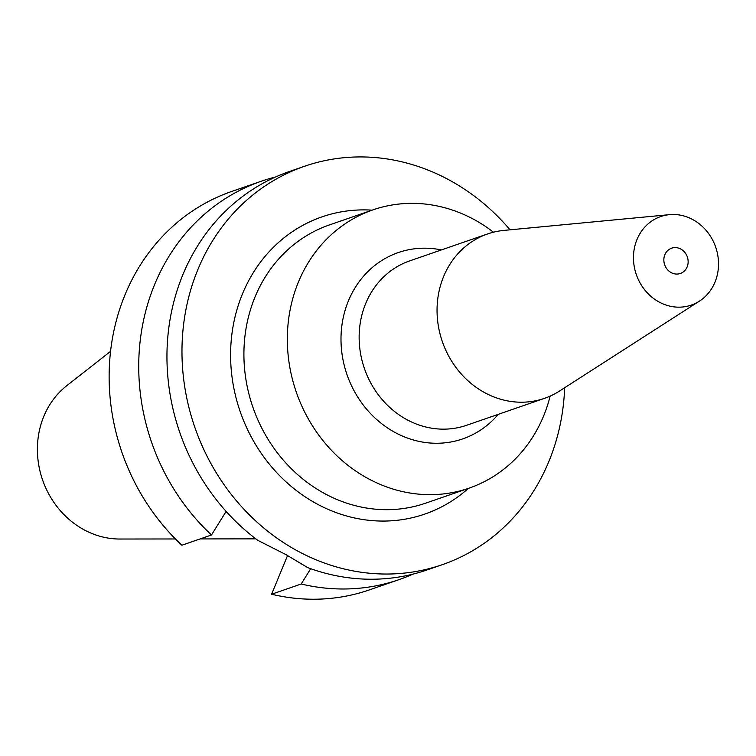 <?xml version="1.0" encoding="UTF-8"?>
<svg xmlns="http://www.w3.org/2000/svg" width="756" height="756" viewBox="0 0 756 756"><rect width="100%" height="100%" fill="white"/><g stroke="black" fill="none" stroke-linecap="round" stroke-linejoin="round"><path stroke-width="1.13" d="M110.556 351.379L66.755 385.702A84.899 76.11 70.9 0 0 43.791 416.405A84.899 76.11 70.9 0 0 119.788 539.028L175.43 538.962M664.845 254.734A13.381 12.001 70.9 0 0 667.217 269.325A13.381 12.001 70.9 0 0 680.362 273.474A13.381 12.001 70.9 0 0 687.138 266.915A13.381 12.001 70.9 0 0 684.756 252.324A13.381 12.001 70.9 0 0 671.611 248.176A13.381 12.001 70.9 0 0 664.845 254.734M714.996 282.13A46.844 41.986 -109.1 0 1 699.385 301.162A46.844 41.986 -109.1 0 1 648.61 294.197A46.844 41.986 -109.1 0 1 636.987 239.52A46.844 41.986 -109.1 0 1 669.466 214.657A46.844 41.986 -109.1 0 1 709.667 235.05A46.844 41.986 -109.1 0 1 714.996 282.13M699.385 301.162L559.497 391.05A86.987 77.981 -109.1 0 1 544.471 398.355A86.987 77.981 -109.1 0 1 459.024 371.385A86.987 77.981 -109.1 0 1 443.602 276.573A86.987 77.981 -109.1 0 1 487.611 233.935A86.987 77.981 -109.1 0 1 503.931 230.4L669.466 214.657M487.611 233.935L409.695 260.886A86.987 77.981 70.9 0 0 365.696 303.515A86.987 77.981 70.9 0 0 381.118 398.327A86.987 77.981 70.9 0 0 466.565 425.297L544.471 398.355M498.242 414.345A98.573 88.376 -109.1 0 1 382.848 424.598A98.573 88.376 -109.1 0 1 348.421 300.879A98.573 88.376 70.9 0 1 441.372 249.924M550.151 396.106A147.212 131.969 -109.1 0 1 543.611 415.98A147.212 131.969 -109.1 0 1 469.136 488.13A147.212 131.969 -109.1 0 1 324.522 442.496A147.212 131.969 -109.1 0 1 298.431 282.035A147.212 131.969 -109.1 0 1 372.897 209.884A147.212 131.969 -109.1 0 1 493.451 232.196M372.897 209.884L329.474 224.91A147.212 131.969 70.9 0 0 254.999 297.061A147.212 131.969 70.9 0 0 281.1 457.512A147.212 131.969 70.9 0 0 425.704 503.156L469.136 488.13M372.103 210.159A157.248 140.966 70.9 0 0 242.44 293.942A157.248 140.966 70.9 0 0 289.633 485.05A157.248 140.966 70.9 0 0 468.342 488.404M564.647 387.743A210.773 188.962 -109.1 0 1 548.913 461.377A210.773 188.962 -109.1 0 1 442.279 564.685A210.773 188.962 -109.1 0 1 235.229 499.338A210.773 188.962 -109.1 0 1 197.855 269.59A210.773 188.962 -109.1 0 1 304.488 166.282A210.773 188.962 -109.1 0 1 510.026 229.815M304.488 166.282L289.463 171.489A210.773 188.962 70.9 0 0 182.829 274.797A210.773 188.962 70.9 0 0 257.805 540.342L285.844 554.564L307.786 567.652A210.773 188.962 70.9 0 0 427.244 569.882L442.279 564.685M226.12 511.396L211.482 534.983A210.773 188.962 -109.1 0 1 154.611 284.549A210.773 188.962 -109.1 0 1 261.245 181.242A210.773 188.962 -109.1 0 1 275.571 176.989M211.482 534.983L181.884 545.227A210.773 188.962 70.9 0 1 125.014 294.793A210.773 188.962 70.9 0 1 231.638 191.476L261.245 181.242M225.789 511.916L227.376 512.785M287.563 555.499L271.593 594.235A210.773 188.962 70.9 0 0 369.429 589.878L399.036 579.635A210.773 188.962 -109.1 0 1 301.2 584.001L310.688 568.701M412.927 574.135A210.773 188.962 -109.1 0 1 399.036 579.635M271.593 594.235L301.2 584.001M200.094 538.924L255.83 538.858"/></g></svg>
